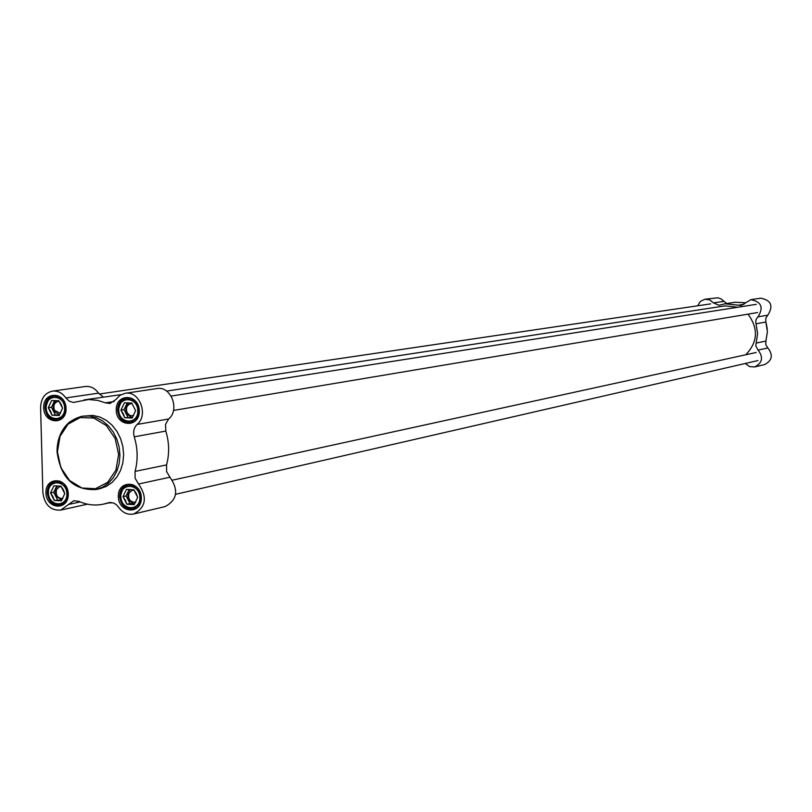 <?xml version="1.0" encoding="UTF-8"?>
<svg xmlns="http://www.w3.org/2000/svg" width="812" height="812" viewBox="0 0 812 812"><rect width="100%" height="100%" fill="white"/><g stroke="black" fill="none" stroke-linecap="round" stroke-linejoin="round"><path stroke-width="1.22" d="M166.602 391.09L725.126 305.87L737.854 307.24M748.014 314.153C758.591 328.616 757.829 342.156 745.731 354.773M766.173 323.044L767.299 329.043M726.73 303.526L721.229 299.029L718.072 297.801L704.999 299.222L709.678 299.861L713.454 302.896L719.016 305.271L724.964 303.789L741.234 305.495L750.877 299.658C761.463 301.78 763.838 307.525 757.982 316.873L756.317 318.974L755.688 321.633L757.596 333.488L755.789 345.831L758.073 350.094C763.584 357.321 762.438 362.944 754.663 366.943L749.527 366.608L745.304 363.482M724.964 303.789L735.134 302.267L745.386 302.734M756.023 323.805L765.858 322.019L765.767 318.253L767.797 315.168C773.592 305.941 771.248 300.267 760.773 298.177L750.877 299.658M765.858 322.019L767.411 331.58L765.899 341.081L756.073 343.111M754.663 366.943L764.498 364.608C772.192 360.66 773.318 355.108 767.878 347.972L765.828 344.836L765.899 341.081M697.65 305.789L700.401 301.364L704.999 299.222M99.774 488.743L106.25 486.439L112.056 482.48L116.908 477.04L120.562 470.381L122.845 462.84L123.627 454.781L122.876 446.59L120.623 438.683L116.979 431.436L112.137 425.224L106.321 420.342L99.835 417.023L92.984 415.419L82.367 416.211C66.29 420.322 57.896 432.157 57.195 451.716C60.849 477.943 73.801 490.549 96.06 489.534L102.545 487.23L108.372 483.252L113.233 477.801L116.887 471.133L119.171 463.571L119.953 455.491L119.202 447.28L116.938 439.343L113.294 432.085L108.432 425.853L102.616 420.961L96.11 417.622L89.249 416.018L82.367 416.211L70.045 421.621C61.397 428.888 57.063 438.937 57.043 451.756C60.667 477.974 73.679 490.56 96.06 489.534L99.774 488.743M119.628 496.477C119.841 490.154 122.531 486.215 127.697 484.662C140.811 481.212 146.475 506.881 133.148 509.337C125.434 509.804 120.927 505.521 119.628 496.477M118.319 496.558C118.582 513.59 141.826 514.869 141.339 497.726C141.024 480.572 117.76 479.496 118.319 496.558M114.147 401.514L105.428 402.864L97.887 400.407L88.66 399.514L73.334 402.447L69.203 401.189L65.863 397.941C62.25 392.876 57.753 390.613 52.394 391.13C44.883 392.927 40.955 398.418 40.6 407.594L42.874 492.722C44.589 504.831 50.547 510.626 60.727 510.109L68.614 504.445L80.175 501.907M111.051 502.425L103.54 504.11C95.237 505.896 87.016 504.973 78.886 501.349L73.79 500.75L68.614 504.445M103.54 504.11L109.721 502.445M133.716 514.006L165.191 506.556C177.27 499.887 178.853 490.113 169.952 477.212L166.592 471.559L166.561 464.9L135.066 471.407L135.107 478.217L138.527 484.013C147.591 497.208 145.987 507.216 133.716 514.006C127.697 515.092 122.622 512.788 118.501 507.084L116.187 504.526L113.355 502.912L107.874 502.861M135.066 471.407C138.07 460.028 137.796 448.498 134.254 436.815L165.8 431.081L165.536 424.392L168.642 418.972C180.234 409.725 170.885 385.619 156.878 388.562L125.129 393.312C139.359 390.318 148.89 414.983 137.126 424.432C133.889 427.701 132.935 431.822 134.254 436.815M105.428 402.864L109.996 403.473L115.903 399.494L119.953 395.332L125.129 393.312M116.228 410.101C116.502 427.234 139.796 428.107 139.309 410.862C138.994 393.607 115.669 392.937 116.228 410.101M45.939 492.874C46.243 509.662 68.797 510.9 68.279 494.011C67.934 477.111 45.35 476.065 45.939 492.874M43.675 407.695C43.98 424.574 66.594 425.427 66.066 408.436C65.711 391.445 43.077 390.795 43.675 407.695M117.547 410.04C117.821 403.31 120.744 399.26 126.317 397.88C139.684 395.2 143.937 421.205 130.407 422.879C122.988 423.001 118.704 418.718 117.547 410.04M44.985 407.644C45.239 400.955 48.101 396.956 53.562 395.637C66.564 393.14 70.542 418.819 57.388 420.301C50.242 420.352 46.111 416.13 44.985 407.644M47.248 492.803C47.441 486.5 50.09 482.612 55.175 481.13C67.944 477.923 73.222 503.288 60.24 505.49C52.831 505.856 48.497 501.623 47.248 492.803M103.317 397.027L98.556 393.14C94.994 388.197 90.579 385.984 85.301 386.502L52.394 391.13M121.069 394.662L84.093 399.91M166.561 464.9C169.535 453.766 169.282 442.489 165.8 431.081M133.574 415.734L129.961 415.592L127.149 412.79C125.586 408.162 126.753 405.137 130.671 403.706L132.204 403.726M124.774 417.744L123.373 413.856L120.927 410.151L124.409 402.803L131.767 403.036L135.624 410.639L132.112 417.997L124.774 417.744L132.468 417.378M120.927 410.151L124.063 409.644L127.9 417.216M132.529 417.287L131.564 417.348L125.982 413.43L125.809 405.98L124.063 409.644M127.311 402.813L125.809 405.98L128.956 402.853M124.226 403.199L121.11 409.755M131.371 403.026L124.804 402.813M121.13 410.557L124.561 417.327M135.411 410.233L131.97 403.442M132.305 417.601L135.431 411.034M125.16 417.754L131.727 417.977M135.807 502.08L135.056 502.323C129.798 501.928 127.799 498.801 129.057 492.955L132.376 490.204L134.01 490.154M126.834 504.262L125.444 500.334L122.998 496.65L126.479 489.413L133.818 489.768L136.254 493.463L137.664 497.391L134.163 504.638L126.834 504.262L129.961 503.541L134.69 503.785M122.998 496.65L126.124 495.949L129.961 503.541M134.772 503.673L133.615 503.734L128.042 499.745L127.87 492.346L126.124 495.949M129.27 489.433L127.87 492.346L130.6 489.474M126.296 489.798L123.191 496.264M133.422 489.748L126.875 489.423M123.211 497.056L126.631 503.846M137.451 496.985L134.021 490.174M134.356 504.252L137.472 497.786M127.23 504.282L133.767 504.617M62.92 498.416L62.382 498.568C57.317 498.132 55.399 495.046 56.607 489.342L59.895 486.601L61.164 486.54M54.262 500.466L52.932 496.599L50.517 492.965L53.876 485.83L60.991 486.185L63.407 489.819L64.747 493.686L61.367 500.831L54.262 500.466L61.885 499.999M50.517 492.965L53.754 492.295L57.49 499.766M61.935 499.918L55.622 496.03L55.429 488.733L53.754 492.295M56.789 485.86L55.429 488.733L58.078 485.901M53.693 486.215L50.699 492.59M60.606 486.165L54.252 485.85M50.72 493.371L54.059 500.06M64.544 493.29L61.194 486.581M61.55 500.456L64.564 494.072M54.637 500.486L60.991 500.811M60.514 413.349L54.536 410.354C53.003 405.767 54.15 402.772 57.977 401.392L59.164 401.382M52.019 415.216L50.679 411.4L48.263 407.746L51.623 400.509L58.758 400.732L61.184 404.396L62.524 408.223L59.144 415.47L52.019 415.216L59.489 414.861M48.263 407.746L51.511 407.259L55.257 414.709M59.52 414.81L53.389 410.984L53.196 403.645L51.511 407.259M54.648 400.519L53.196 403.645L56.241 400.56M51.45 400.895L48.446 407.36M58.373 400.722L52.009 400.519M48.466 408.152L51.816 414.82M62.321 407.817L58.961 401.138M59.327 415.084L62.341 408.609M52.394 415.236L58.758 415.45M767.797 315.168L757.982 316.873M758.073 350.094L767.878 347.972M743.883 304.358L738.372 305.2M723.756 301.384L713.454 302.896M57.429 451.848L60.017 436.359L68.106 424.128L80.134 417.581L93.766 418.058L106.281 425.518L115.172 438.51L118.623 454.426L115.933 470.077L107.681 482.308L95.532 488.692L81.931 488.022L69.558 480.471L60.829 467.57L57.429 451.848M138.527 484.013L169.952 477.212M168.642 418.972L137.126 424.432M98.556 393.14L65.863 397.941M118.735 410.08C118.278 395.88 137.573 396.449 137.827 410.71C138.243 424.97 118.958 424.26 118.735 410.08M135.056 401.057L126.916 398.266C121.546 399.585 118.735 403.493 118.471 409.969C119.577 418.322 123.708 422.443 130.854 422.331L137.685 417.104M120.815 496.538C120.359 482.419 139.613 483.323 139.867 497.502C140.273 511.682 121.039 510.636 120.815 496.538M136.416 487.21L128.316 485.008C123.343 486.51 120.755 490.296 120.552 496.386C121.8 505.084 126.134 509.215 133.554 508.759L139.979 503.308M48.395 492.864C47.918 478.948 66.594 479.831 66.878 493.797C67.315 507.764 48.649 506.749 48.395 492.864M63.072 483.282L55.805 481.475C50.912 482.896 48.365 486.642 48.172 492.711C49.37 501.197 53.541 505.267 60.687 504.922L66.625 500.324M46.142 407.675C45.655 393.688 64.381 394.236 64.666 408.294C65.102 422.341 46.396 421.651 46.142 407.675M61.479 398.327L54.171 396.012C48.913 397.291 46.162 401.138 45.908 407.573C46.994 415.744 50.973 419.804 57.855 419.753L64.138 415.379M710.612 303.881L99.226 394.043M756.185 352.489L172.459 480.146M758.002 360.558L175.595 494.305M756.307 304.348L171.149 396.073M757.626 312.539L173.504 410.425M87.432 504.171L60.727 510.109M129.23 397.9L126.916 398.266C123.515 397.332 120.653 401.25 118.329 410.009C119.425 418.342 123.597 422.453 130.854 422.331L133.178 421.925M130.59 484.52L128.316 485.008C125.19 484.267 122.561 488.073 120.409 496.426C121.638 505.115 126.022 509.225 133.554 508.759L135.827 508.231M57.987 481.029L55.805 481.475C50.811 482.927 48.212 486.692 48.02 492.762C49.197 501.227 53.419 505.287 60.687 504.922L62.869 504.445M56.393 395.698L54.171 396.012C50.923 394.977 48.121 398.844 45.756 407.604C46.822 415.754 50.851 419.804 57.855 419.753L60.078 419.398"/></g></svg>
